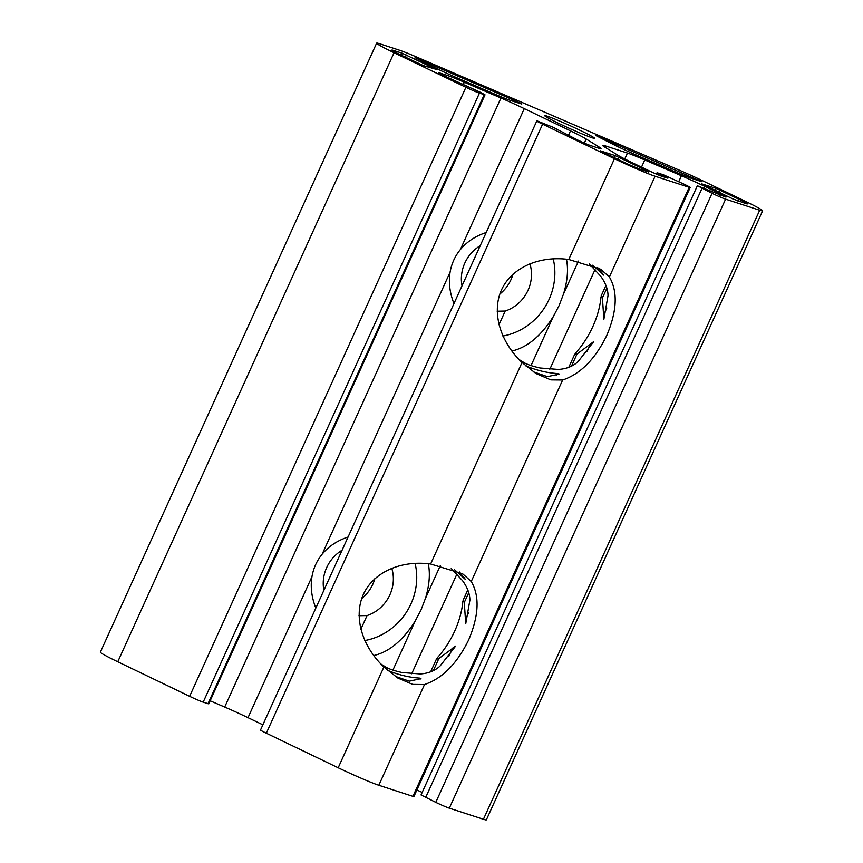 <?xml version="1.0" encoding="UTF-8"?>
<svg xmlns="http://www.w3.org/2000/svg" width="863" height="863" viewBox="0 0 863 863"><rect width="100%" height="100%" fill="white"/><g stroke="black" fill="none" stroke-linecap="round" stroke-linejoin="round"><path stroke-width="1.29" d="M323.884 590.335A36.829 34.358 -58.1 0 1 342.072 550.227M391.748 568.21A36.829 34.358 -58.1 0 1 389.893 594.801A36.829 34.358 -58.1 0 1 367.066 615.567L359.019 615.729M360.831 629.3L367.066 615.567M415.071 563.302A61.381 57.26 -58.1 0 1 410.961 603.873A61.381 57.26 -58.1 0 1 364.758 640.551M380.81 663.96L385.232 666.711C388.199 668.717 393.765 670.648 401.942 672.504L420.227 673.96C428.307 673.42 434.887 670.81 439.957 666.139L455.621 646.117L438.857 658.534L436.613 659.203L437.412 657.638C444.369 649.936 450.141 641.08 454.725 631.08C459.235 621.047 461.942 611.209 462.859 601.533L463.409 600.141L464.305 602.439L465.718 623.841L469.893 600.163C469.828 593.776 467.379 587.282 462.536 580.67L451.23 568.501M428.307 563.722C430.346 573.981 429.364 585.599 425.362 598.588L420.961 610.087L415.135 621.123C403.086 640.26 389.504 651.673 374.402 655.384L373.647 655.535M468.717 639.774C457.131 663.582 442.395 678.491 424.52 684.521L412.697 684.391L397.821 678.038L383.895 667.013C361.726 645.999 353.377 616.452 363.377 594.402C373.377 572.363 400.745 559.979 430.626 564.003L462.633 573.787L471.252 581.5C479.774 596.106 478.922 615.524 468.717 639.774M315.826 608.091C311.597 597.358 310.302 586.883 311.964 576.678C313.431 568.232 316.84 560.723 322.19 554.143C328.717 546.29 337.347 540.583 348.059 537.023M395.189 676.312L409.267 681.166L420.971 678.663M420.518 678.965C421.414 678.523 420.928 678.221 419.062 678.059C408.361 677.304 397.821 674.704 387.455 670.26M454.564 569.742L465.578 579.612L459.429 571.964M361.726 598.544A36.829 34.358 121.9 0 0 372.838 584.186A36.829 34.358 121.9 0 0 374.844 578.695M462.018 285.815A36.829 34.358 -58.1 0 1 480.206 245.718M529.882 263.7A36.829 34.358 -58.1 0 1 528.027 290.281A36.829 34.358 -58.1 0 1 505.2 311.047L497.164 311.219M498.965 324.779L505.2 311.047M553.205 258.781A61.381 57.26 -58.1 0 1 549.095 299.353A61.381 57.26 -58.1 0 1 502.892 336.031M518.943 359.44L523.366 362.19C526.333 364.197 531.899 366.128 540.076 367.983L558.361 369.44C566.441 368.9 573.021 366.3 578.091 361.619L593.744 341.608L576.991 354.024L574.747 354.693L575.545 353.118C582.503 345.416 588.275 336.559 592.859 326.559C597.369 316.538 600.076 306.689 600.993 297.012L601.543 295.621L602.439 297.918L603.863 319.31L608.027 295.642C607.962 289.267 605.513 282.773 600.67 276.16L589.364 263.992M566.441 259.202C568.49 269.461 567.498 281.079 563.496 294.067L559.105 305.578L553.269 316.602C541.22 335.739 527.638 347.153 512.546 350.863L511.781 351.014M606.851 335.265C595.265 359.062 580.529 373.97 562.654 380L550.831 379.882L535.955 373.517L522.029 362.503C499.86 341.478 491.511 311.931 501.511 289.882C511.511 267.843 538.879 255.47 568.76 259.483L600.767 269.267L609.386 276.98C617.908 291.586 617.056 311.014 606.851 335.265M453.96 303.582C449.731 292.837 448.436 282.363 450.098 272.158C451.565 263.722 454.974 256.203 460.324 249.623C466.851 241.769 475.481 236.063 486.193 232.514M533.323 371.802L547.401 376.646L559.105 374.143M558.652 374.445C559.548 374.003 559.073 373.711 557.207 373.539C546.495 372.784 535.955 370.195 525.599 365.75M592.698 265.221L603.712 275.092L597.563 267.454M499.86 294.035A36.829 34.358 121.9 0 0 510.972 279.677A36.829 34.358 121.9 0 0 512.978 274.175M648.803 171.608L614.888 155.502L600.432 150.842L621.004 160.852A16.742 0.841 24.4 0 0 641.317 169.601L648.631 171.985M657.336 172.805L663.431 174.79L684.37 184.315A11.165 0.561 -155.6 0 1 690.173 187.508A11.165 0.561 -155.6 0 1 689.203 187.314L655.093 176.235A33.484 1.672 -155.6 0 1 614.467 158.727L542.6 124.175A11.165 0.561 -155.6 0 1 536.797 120.982A11.165 0.561 -155.6 0 1 537.768 121.165L553.399 127.4L577.142 139.763A11.165 0.561 24.4 0 0 590.691 145.599L598.07 147.994A33.484 1.672 24.4 0 0 601.004 148.576A33.484 1.672 24.4 0 0 599.246 147.12L586.182 139.008A33.484 1.672 24.4 0 0 570.529 130.874L524.283 108.63A33.484 1.672 24.4 0 0 500.961 98.026L464.305 82.233A33.484 1.672 24.4 0 0 446.991 75.34L439.612 72.945A11.165 0.561 24.4 0 0 438.631 72.751A11.165 0.561 24.4 0 0 444.434 75.944L480.389 92.287L485.028 94.833L479.45 93.128A11.165 0.561 -155.6 0 1 465.912 87.292L394.046 52.729A33.484 1.672 -155.6 0 1 376.635 43.15A33.484 1.672 -155.6 0 1 379.569 43.733L399.375 50.173A33.484 1.672 -155.6 0 1 416.689 57.055L680.184 170.55A33.484 1.672 -155.6 0 1 703.496 181.165L745.233 201.23A33.484 1.672 -155.6 0 1 762.644 210.809A33.484 1.672 -155.6 0 1 759.699 210.238L725.6 199.148A11.165 0.561 -155.6 0 1 712.051 193.312L698.091 186.052L725.114 196.84A11.165 0.561 24.4 0 0 726.096 197.034A11.165 0.561 24.4 0 0 720.292 193.841L704.737 186.365A33.484 1.672 24.4 0 0 681.425 175.75L644.769 159.957A33.484 1.672 24.4 0 0 627.455 153.075L605.502 145.944A33.484 1.672 24.4 0 0 602.557 145.362A33.484 1.672 24.4 0 0 604.327 146.818L617.379 154.93A33.484 1.672 24.4 0 0 633.032 163.064L648.588 170.54A11.165 0.561 24.4 0 0 662.126 176.376L667.876 178.199L657.336 172.805M536.797 120.982L260.518 730.012A11.165 0.561 24.4 0 0 266.322 733.205L338.188 767.768A33.484 1.672 24.4 0 0 378.825 785.265L412.924 796.355A11.165 0.561 24.4 0 0 413.906 796.549L690.173 187.508M210.151 700.799L224.693 707.056A33.484 1.672 -155.6 0 1 248.005 717.671L262.881 724.823M494.499 94.002A33.484 1.672 24.4 0 0 511.824 100.885L521.77 104.056L514.974 100.691L415.081 57.67L434.531 67.594A33.484 1.672 24.4 0 0 457.843 78.209L494.499 94.002M701.738 181.694L595.546 135.394L614.995 145.329A33.484 1.672 24.4 0 0 638.307 155.944L674.963 171.737A33.484 1.672 24.4 0 0 692.277 178.619L701.738 181.694M580.314 130.453A27.346 1.37 24.4 0 0 544.736 115.685A27.346 1.37 24.4 0 0 558.954 123.506A27.346 1.37 24.4 0 0 594.531 138.274A27.346 1.37 24.4 0 0 580.314 130.453M701.63 183.7L732.924 198.954L745.923 203.603A16.742 0.841 24.4 0 0 747.401 203.895A16.742 0.841 24.4 0 0 738.685 199.105L715.794 188.307L701.576 183.819M393.345 50.356A16.742 0.841 24.4 0 0 391.878 50.065A16.742 0.841 24.4 0 0 400.583 54.854L423.474 65.664L436.193 69.364L402.277 53.258L393.345 50.356L393.064 50.982M416.883 789.99A33.484 1.672 -155.6 0 1 422.18 792.428M697.304 185.901L421.036 794.942L435.783 802.353A11.165 0.561 24.4 0 0 449.321 808.178L483.431 819.267A33.484 1.672 24.4 0 0 486.365 819.85L762.644 210.809M376.635 43.15L100.356 652.191A33.484 1.672 24.4 0 0 117.767 661.77L189.633 696.322A11.165 0.561 24.4 0 0 203.183 702.158L208.76 703.874L485.028 94.833M602.676 273.291L602.266 274.197M618.954 157.26L617.984 159.407M419.062 678.059L418.318 679.71M557.207 373.539L556.452 375.2M464.542 577.811L464.132 578.717M614.888 155.502L613.992 157.487M658.782 173.711L658.253 174.876M606.872 288.145L602.439 297.918M576.991 354.024L571.489 366.139M468.738 592.654L464.305 602.439M606.829 307.962L603.474 315.373M590.648 343.625L586.948 351.791M468.695 612.482L465.33 619.893M605.502 145.944L604.931 147.195M512.546 350.863L512.212 351.586M627.455 153.075L624.769 158.975M578.458 261.079L563.496 294.067M553.269 316.602L531.047 365.599M440.324 565.589L425.362 598.588M522.029 362.503L430.626 564.003M614.467 158.727L568.76 259.483M542.6 124.175L266.322 733.205M383.895 667.013L338.188 767.768M655.093 176.235L609.386 276.98M562.654 380L471.252 581.5M567.703 134.477L567.423 135.092M599.246 147.12L598.749 148.209M586.182 139.008L584.348 143.053M570.529 130.874L568.404 135.567M311.964 576.678L248.005 717.671M524.283 108.63L460.324 249.623M514.974 100.691L514.499 101.758M738.685 199.105L737.843 200.982M719.861 190.054L718.89 192.201M715.794 188.307L714.898 190.281M406.344 55.005L405.373 57.163M402.277 53.258L401.381 55.243M704.737 186.365L704.003 187.983M720.292 193.841L719.72 195.092M681.425 175.75L678.76 181.618M644.769 159.957L641.511 167.142M595.049 269.558L549.839 369.235M456.915 574.078L411.705 673.755M415.135 621.123L392.913 670.12M374.402 655.384L374.078 656.107M452.514 648.145L448.814 656.312M438.857 658.534L433.355 670.648M689.203 187.314L412.924 796.355M424.52 684.521L378.825 785.265M695.438 178.425L694.952 179.493M701.953 188.458L425.675 797.488M712.051 193.312L435.783 802.353M725.6 199.148L449.321 808.178M759.699 210.238L483.431 819.267M394.046 52.729L117.767 661.77M465.912 87.292L189.633 696.322M479.45 93.128L203.183 702.158M484.251 94.682L207.972 703.723M446.991 75.34L446.311 76.85M464.305 82.233L463.366 84.315M500.961 98.026L224.693 707.056M450.098 272.158L322.19 554.143M657.045 172.751L656.43 174.11M605.934 285.405L601.22 295.804M574.726 354.218L568.782 367.325M467.8 589.925L463.086 600.314M567.994 134.542L567.692 135.221M436.592 658.739L430.648 671.846"/></g></svg>
